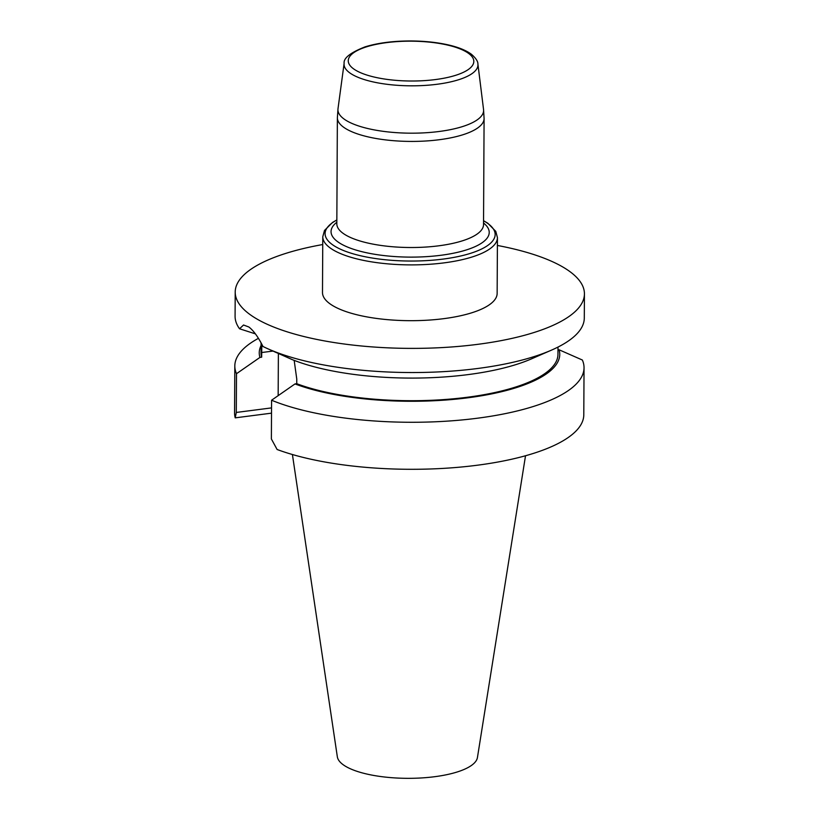 <?xml version="1.0" encoding="UTF-8"?>
<svg xmlns="http://www.w3.org/2000/svg" width="819" height="819" viewBox="0 0 819 819"><rect width="100%" height="100%" fill="white"/><g stroke="black" fill="none" stroke-linecap="round" stroke-linejoin="round"><path stroke-width="1.23" d="M292.414 454.525L337.336 756.797A70.137 22.256 0.3 0 0 342.782 764.434A70.137 22.256 0.3 0 0 419.574 778.05A70.137 22.256 0.3 0 0 477.436 757.534L525.522 455.743M322.778 236.722A87.326 27.713 -179.7 0 0 329.668 247.584A87.326 27.713 -179.7 0 0 427.375 264.424A87.326 27.713 -179.7 0 0 497.44 237.633L497.143 293.427A87.326 27.713 -179.7 0 1 409.674 320.679A87.326 27.713 -179.7 0 1 322.491 292.516L322.778 236.722L324.508 230.446L332.555 222.43L336.844 219.932M322.737 244.543A174.611 55.405 0.3 0 0 235.207 292.055A174.611 55.405 0.3 0 0 248.966 313.769A174.611 55.405 0.3 0 0 444.328 347.451A174.611 55.405 0.3 0 0 584.428 293.888A174.611 55.405 0.3 0 0 570.659 272.164A174.611 55.405 0.3 0 0 497.399 245.454M557.985 349.908L559.07 349.774L582.36 360.022A174.611 55.405 -179.7 0 1 584.039 367.782A174.611 55.405 -179.7 0 1 465.939 419.553A174.611 55.405 -179.7 0 1 271.58 400.225L271.376 438.964L277.109 449.498A174.611 55.405 -179.7 0 0 469.983 466.113A174.611 55.405 -179.7 0 0 583.793 414.803L584.039 367.782M559.07 349.774A150.246 47.676 -179.7 0 1 467.977 397.788A150.246 47.676 -179.7 0 1 295.014 383.927L271.58 400.225M557.995 347.072L557.954 354.371A148.464 47.103 -179.7 0 1 460.862 398.034A148.464 47.103 -179.7 0 1 296.744 383.702L295.014 383.927M294.175 360.37L296.765 379.043L296.744 383.702M551.453 350.143L531.603 358.814A150.246 47.676 -179.7 0 1 292.178 359.592L267.588 348.659A174.611 55.405 0.3 0 0 551.453 350.143A174.611 55.405 0.3 0 0 584.295 318.048L584.428 293.888M274.365 351.699L276.29 352.569M235.207 292.055L235.084 316.216A174.611 55.405 0.3 0 0 239.537 328.777L243.54 325L248.894 327.016A174.611 55.405 -179.7 0 0 248.915 327.037C253.562 330.61 258.241 337.09 262.971 346.478A174.611 55.405 0.3 0 0 267.588 348.659M255.374 333.855L239.537 328.777M236.496 373.71L236.292 412.448L235.227 417.854A174.611 55.405 0.3 0 1 234.572 412.971L234.818 365.95A174.611 55.405 -179.7 0 0 236.496 373.71L259.93 357.422L261.66 357.197L261.814 344.195M261.66 357.197A148.464 47.103 -179.7 0 1 261.046 352.815L261.097 342.833M259.93 357.422A150.246 47.676 -179.7 0 1 261.077 345.485M234.818 365.95A174.611 55.405 -179.7 0 1 258.446 338.329M235.227 417.854L271.509 413.155M236.292 412.448L271.539 407.893M278.378 353.511L278.163 395.628M261.681 352.528L272.962 351.075M336.844 220.035A85.033 26.976 0.3 0 0 331.797 244.195A85.033 26.976 0.3 0 0 443.222 259.07A85.033 26.976 0.3 0 0 488.452 223.935A85.033 26.976 0.3 0 0 483.548 220.802M483.538 223.014A79.105 25.102 -179.7 0 1 410.002 257.115A79.105 25.102 -179.7 0 1 336.834 222.246M483.548 109.5L477.907 64.056A66.943 21.243 -179.7 0 1 410.903 85.821A66.943 21.243 -179.7 0 1 344.123 63.36L338.001 108.743A72.84 23.106 0.3 0 0 410.657 133.18A72.84 23.106 0.3 0 0 483.548 109.5L484.09 118.53A73.352 23.28 -179.7 0 1 425.235 141.032A73.352 23.28 -179.7 0 1 343.161 126.884A73.352 23.28 -179.7 0 1 337.377 117.762L336.824 223.853A73.352 23.28 0.3 0 0 410.053 247.512A73.352 23.28 0.3 0 0 483.527 224.621L483.527 224.662M468.867 53.614A62.787 19.922 -179.7 0 1 403.276 80.825A62.787 19.922 -179.7 0 1 360.954 48.843A62.787 19.922 -179.7 0 1 468.867 53.614M484.09 118.53L483.527 224.621M338.001 108.743L337.377 117.762M497.44 237.633L495.771 231.347L487.817 223.239L483.548 220.7M477.907 64.056C477.999 61.374 475.819 58.098 471.375 54.238C466.124 50.389 458.65 47.328 448.945 45.055C437.192 42.342 424.17 40.97 409.858 40.95C392.557 41.032 377.62 43.008 365.049 46.867C350.399 52.631 343.427 58.129 344.123 63.36"/></g></svg>
